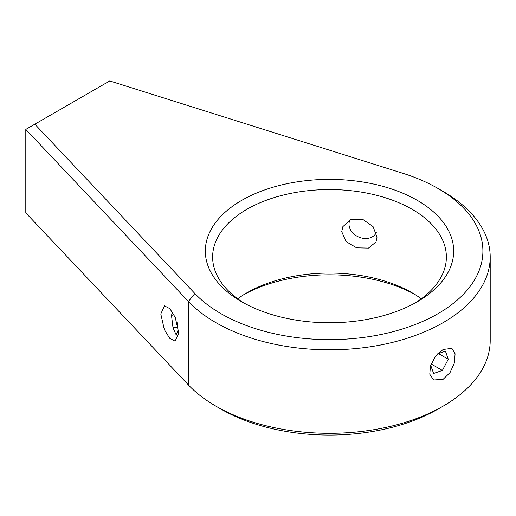 <?xml version="1.0" encoding="UTF-8"?>
<svg xmlns="http://www.w3.org/2000/svg" width="516" height="516" viewBox="0 0 516 516"><rect width="100%" height="100%" fill="white"/><g stroke="black" fill="none" stroke-linecap="round" stroke-linejoin="round"><path stroke-width="0.77" d="M377.015 237.134L375.99 241.998L368.469 248.086L356.659 247.835L346.03 241.578L341.74 231.678L342.863 226.627L350.854 219.526L362.819 219.429L373.055 226.589L377.015 237.134M160.786 313.967L164.346 329.608L169.7 338.309L175.105 341.147L178.788 333.013L175.227 317.372L169.874 308.671L164.475 305.833L160.786 313.967M443.134 379.299L450.075 372.513L454.428 362.858L455.086 353.75L451.893 348.358L443.134 349.474L435.723 356.008L430.576 365.205L429.763 374.203L433.633 379.989L443.134 379.299M241.694 301.763L241.694 301.763A124.175 71.692 180 0 1 241.701 200.376A124.175 71.692 180 0 1 417.309 200.376A124.175 71.692 180 0 1 417.309 301.763A124.175 71.692 180 0 1 241.694 301.763M414.651 303.253A116.874 67.473 0 0 0 446.372 257.033A116.874 67.473 0 0 0 412.142 209.322A116.874 67.473 0 0 0 284.78 194.693A116.874 67.473 0 0 0 212.631 257.033A116.874 67.473 0 0 0 244.358 303.253M221.035 313.696A153.394 88.559 0 0 0 437.968 313.696A153.394 88.559 0 0 0 437.968 188.45L443.134 191.43A160.695 92.777 180 0 1 490.2 257.033A160.695 92.777 180 0 1 390.999 342.753A160.695 92.777 180 0 1 215.875 322.642A160.695 92.777 180 0 1 188.443 301.479L25.8 129.406L34.83 124.195L194.855 293.494A153.394 88.559 0 0 0 221.035 313.696M443.134 191.43L437.968 188.45A153.394 88.559 0 0 0 402.983 173.331L109.74 80.941L34.83 124.195M237.689 298.783A116.874 67.473 180 0 1 246.861 292.824A116.874 67.473 180 0 1 412.142 292.817L412.142 292.824A116.874 67.473 180 0 1 412.142 292.824A116.874 67.473 180 0 1 421.314 298.783M414.651 294.314A124.175 71.692 0 0 0 244.358 294.314M443.134 406.137L437.968 409.117A153.394 88.559 180 0 1 221.035 409.117L215.875 406.137A160.695 92.777 0 0 0 443.134 406.137A160.695 92.777 0 0 0 490.2 340.534L490.2 257.033M221.035 409.117L215.869 406.137A160.695 92.777 0 0 0 215.875 406.137A160.695 92.777 0 0 1 188.443 384.975L188.443 301.479L194.855 293.494M188.443 384.975L25.8 212.902L25.8 129.406M435.543 356.24L430.731 365.322L433.595 373.461L442.367 370.43L448.275 359.265L445.418 351.125L437.697 353.795M431.389 364.09L442.367 370.43M438.387 353.557L448.275 359.265M172.544 312.212L171.473 315.302L173.008 327.737L176.279 335.155L178.02 330.143L177.059 322.403M177.633 327.021L173.008 327.737M174.066 314.902L171.473 315.302M350.042 219.855A14.609 11.52 -155.1 0 0 354.931 234.838A14.609 11.52 -155.1 0 0 372.436 236.773A14.609 11.52 -155.1 0 0 376.299 232.651"/></g></svg>
